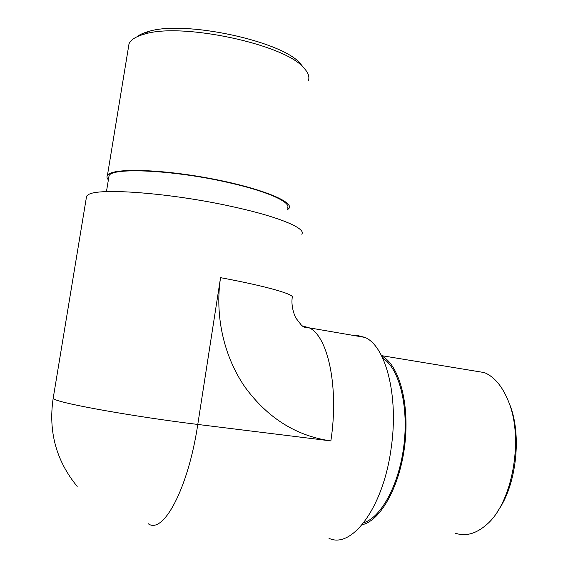 <?xml version="1.0" encoding="UTF-8"?>
<svg xmlns="http://www.w3.org/2000/svg" width="568" height="568" viewBox="0 0 568 568"><rect width="100%" height="100%" fill="white"/><g stroke="black" fill="none" stroke-linecap="round" stroke-linejoin="round"><path stroke-width="0.85" d="M356.612 335.255L364.975 337.42C385.53 345.869 399.006 395.505 391.132 448.365C383.308 507.742 351.606 549.362 328.971 538.301M86.237 198.381L86.613 196.088L88.409 194.675C98.108 187.532 171.096 193.006 231.588 206.468C279.094 216.727 306.635 228.535 301.729 234.172M108.701 177.933L109.056 175.739C111.797 167.07 175.271 170.151 228.954 182.683C268.309 191.551 291.704 202.492 287.444 208.115M108.382 179.857C106.898 178.203 106.585 176.712 107.43 175.384C111.151 168.043 158.181 168.802 208.619 178.182C259.072 187.476 294.16 201.583 289.02 208.349L287.152 210.039M136.931 36.813C139.543 34.676 143.399 32.908 148.496 31.51C183.947 19.951 281.55 41.017 300.096 63.297L303.752 67.848M308.289 80.841C309.879 76.879 308.218 72.399 303.305 67.386C284.149 44.29 181.334 22.145 144.343 34.158C135.908 36.501 130.803 39.717 129.028 43.786L128.382 47.733M363.769 522.709C381.703 517.171 399.773 483.162 404.118 443.565C408.577 403.969 398.587 367.737 382.768 358.252M455.593 533.288C465.803 536.604 476.098 533.75 486.471 524.74C512.464 503.156 524.037 438.581 508.545 401.59C502.488 386.474 494.444 376.811 484.39 372.594L472.519 370.641M362.128 524.747C380.88 520.65 400.369 485.377 404.934 443.665C409.635 401.966 398.551 364.287 381.66 355.951M508.63 401.81L509.659 404.352C522.056 434.705 516.553 485.278 497.66 511.228M148.17 523.689C163.03 534.957 188.164 488.977 197.778 424.445L330.867 440.91C296.276 436.032 267.599 418.027 244.829 386.879C223.842 356.342 214.704 315.851 220.547 277.667L197.778 424.445C135.404 416.848 62.466 403.827 54.599 399.304L53.158 398.431L53.307 397.536M302.034 325.812L309.233 327.842C306.351 328.055 303.837 327.289 301.686 325.542L295.672 317.796C292.584 310.788 291.419 304.136 292.179 297.845C296.688 295.019 268.501 286.57 220.547 277.667M364.975 337.42L309.233 327.842C327.793 336.05 339.139 386.609 330.867 440.91M77.184 486.4C56.253 460.889 48.245 431.566 53.158 398.431L86.613 196.088M109.056 175.739L106.45 191.636M129.028 43.786L107.43 175.384M484.39 372.594L381.497 355.632M509.659 404.352L508.545 401.59M148.496 31.51L144.343 34.158M300.096 63.297L303.305 67.386"/></g></svg>
